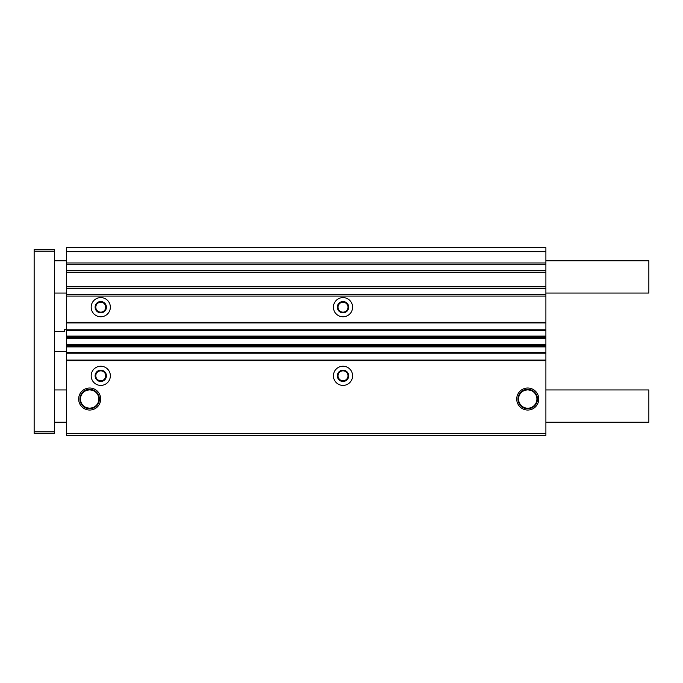 <?xml version="1.0" encoding="UTF-8"?>
<svg xmlns="http://www.w3.org/2000/svg" width="683" height="683" viewBox="0 0 683 683"><rect width="100%" height="100%" fill="white"/><g stroke="black" fill="none" stroke-linecap="round" stroke-linejoin="round"><path stroke-width="1.02" d="M533.935 392.11C533.005 391.052 530.939 390.292 527.728 389.839C524.518 390.3 522.444 391.052 521.522 392.11C522.29 390.941 524.365 390.113 527.728 389.634C531.092 390.113 533.158 390.941 533.935 392.11M100.768 385.408A9.588 9.588 0 0 1 91.18 375.821A9.588 9.588 0 0 1 100.768 366.233A9.588 9.588 0 0 1 110.356 375.821A9.588 9.588 0 0 1 100.768 385.408M343.011 385.408A9.588 9.588 0 0 1 333.424 375.821A9.588 9.588 0 0 1 343.011 366.233A9.588 9.588 0 0 1 352.599 375.821A9.588 9.588 0 0 1 343.011 385.408M89.661 410.048A11.013 11.013 0 0 1 78.656 399.034A11.013 11.013 0 0 1 89.661 388.021A11.013 11.013 0 0 1 100.674 399.034A11.013 11.013 0 0 1 89.661 410.048M89.661 389.301A9.733 9.733 0 0 0 79.937 399.034A9.733 9.733 0 0 0 89.661 408.767A9.733 9.733 0 0 0 99.394 399.034A9.733 9.733 0 0 0 89.661 389.301M527.728 410.048A11.013 11.013 0 0 1 516.715 399.034A11.013 11.013 0 0 1 527.728 388.021A11.013 11.013 0 0 1 538.742 399.034A11.013 11.013 0 0 1 527.728 410.048M527.728 389.301A9.733 9.733 0 0 0 517.996 399.034A9.733 9.733 0 0 0 527.728 408.767A9.733 9.733 0 0 0 537.453 399.034A9.733 9.733 0 0 0 527.728 389.301M343.011 316.767A9.588 9.588 0 0 1 333.424 307.179A9.588 9.588 0 0 1 343.011 297.592A9.588 9.588 0 0 1 352.599 307.179A9.588 9.588 0 0 1 343.011 316.767M100.768 316.767A9.588 9.588 0 0 1 91.18 307.179A9.588 9.588 0 0 1 100.768 297.592A9.588 9.588 0 0 1 110.356 307.179A9.588 9.588 0 0 1 100.768 316.767M527.728 389.856A9.178 9.178 0 0 0 518.551 399.034A9.178 9.178 0 0 0 527.728 408.212A9.178 9.178 0 0 0 536.906 399.034A9.178 9.178 0 0 0 527.728 389.856M89.661 408.221L86.203 407.666L89.661 408.443L93.127 407.666L89.661 408.221A9.178 9.178 0 0 0 98.847 399.034A9.178 9.178 0 0 0 89.661 389.856A9.178 9.178 0 0 0 80.483 399.034A9.178 9.178 0 0 0 89.661 408.212M89.661 389.626L86.203 390.403L89.661 389.848L93.127 390.403L89.661 389.626M343.011 312.148A4.96 4.96 0 0 1 338.051 307.179A4.96 4.96 0 0 1 343.011 302.219A4.96 4.96 0 0 1 347.98 307.179A4.96 4.96 0 0 1 343.011 312.148M100.768 312.148A4.96 4.96 0 0 1 95.808 307.179A4.96 4.96 0 0 1 100.768 302.219A4.96 4.96 0 0 1 105.728 307.179A4.96 4.96 0 0 1 100.768 312.148M100.768 380.781A4.96 4.96 0 0 1 95.808 375.821A4.96 4.96 0 0 1 100.768 370.852A4.96 4.96 0 0 1 105.728 375.821A4.96 4.96 0 0 1 100.768 380.781M343.011 380.781A4.96 4.96 0 0 1 338.051 375.821A4.96 4.96 0 0 1 343.011 370.852A4.96 4.96 0 0 1 347.98 375.821A4.96 4.96 0 0 1 343.011 380.781M100.768 370.169A5.652 5.652 0 0 0 95.116 375.821A5.652 5.652 0 0 0 100.768 381.473A5.652 5.652 0 0 0 106.42 375.821A5.652 5.652 0 0 0 100.768 370.169M343.011 370.169A5.652 5.652 0 0 0 337.359 375.821A5.652 5.652 0 0 0 343.011 381.473A5.652 5.652 0 0 0 348.663 375.821A5.652 5.652 0 0 0 343.011 370.169M343.011 301.527A5.652 5.652 0 0 0 337.359 307.179A5.652 5.652 0 0 0 343.011 312.831A5.652 5.652 0 0 0 348.663 307.179A5.652 5.652 0 0 0 343.011 301.527M100.768 301.527A5.652 5.652 0 0 0 95.116 307.179A5.652 5.652 0 0 0 100.768 312.831A5.652 5.652 0 0 0 106.42 307.179A5.652 5.652 0 0 0 100.768 301.527M545.896 251.668L66.447 251.668L66.447 247.63L545.896 247.63L545.896 435.37L66.447 435.37L66.447 345.299L545.896 345.299M66.447 251.668L66.447 345.299M545.896 433.355L66.447 433.355M545.896 360.069L66.447 360.069M545.896 353.205L66.447 353.205M545.896 329.795L66.447 329.795M545.896 322.931L66.447 322.931M545.896 389.95L648.85 389.95L648.85 422.248L545.896 422.248M66.447 389.95L54.341 389.95M66.447 422.248L54.341 422.248M54.341 431.818L54.341 433.355L34.15 433.355L34.15 431.818L54.341 431.818L54.341 251.182L34.15 251.182L34.15 431.818M34.15 251.182L34.15 249.645L54.341 249.645L54.341 251.182M545.896 260.752L648.85 260.752L648.85 293.05L545.896 293.05M66.447 293.05L54.341 293.05M66.447 260.752L54.341 260.752M66.447 329.385L64.433 329.385L64.433 331.409L54.341 331.409M54.341 351.591L66.447 351.591M66.447 262.972L545.896 262.972M545.896 360.675L66.447 360.675M545.896 352.402L66.447 352.402M545.896 346.887L66.447 346.887M545.896 346.64L66.447 346.64M545.896 345.777L66.447 345.777M545.896 344.437L66.447 344.437M545.896 344.189L66.447 344.189M545.896 338.811L66.447 338.811M545.896 338.563L66.447 338.563M545.896 337.701L66.447 337.701M66.447 337.223L545.896 337.223M545.896 336.36L66.447 336.36M545.896 336.113L66.447 336.113M545.896 330.598L66.447 330.598M545.896 322.325L66.447 322.325M545.896 296.081L66.447 296.081M545.896 294.33L66.447 294.33M545.896 288.542L66.447 288.542M66.447 286.792L545.896 286.792M545.896 272.261L66.447 272.261M66.447 270.511L545.896 270.511M545.896 264.722L66.447 264.722"/></g></svg>
